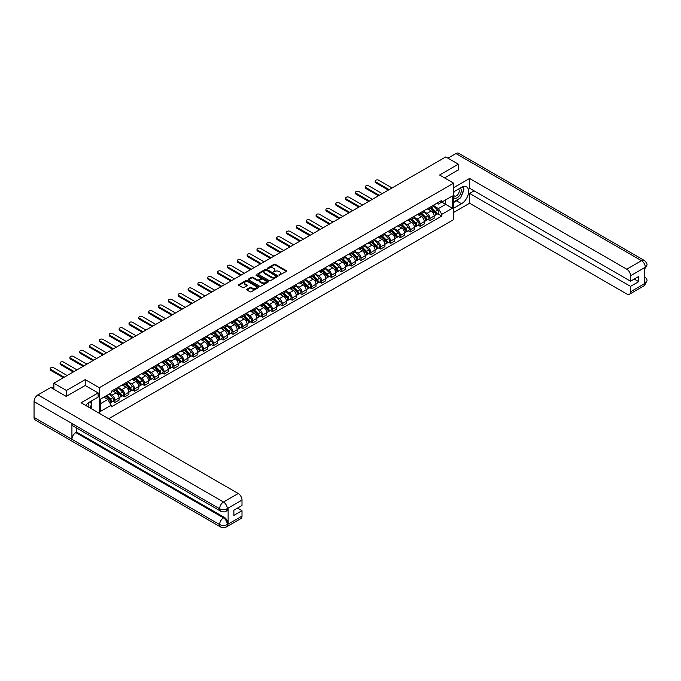 <?xml version="1.0" encoding="UTF-8"?>
<svg xmlns="http://www.w3.org/2000/svg" width="681" height="681" viewBox="0 0 681 681"><rect width="100%" height="100%" fill="white"/><g stroke="black" fill="none" stroke-linecap="round" stroke-linejoin="round"><path stroke-width="1.02" d="M279.014 275.252L286.463 271.455A0.877 0.502 0 0 0 286.463 270.74L275.311 264.296A0.877 0.502 0 0 0 274.077 264.296L267.497 268.101L267.497 268.603L269.216 268.11A2.801 1.617 0 0 1 273.175 268.11L274.111 268.646A2.801 1.617 0 0 1 274.928 269.787A2.801 1.617 0 0 1 274.111 270.936L273.251 271.923L274.971 271.438A2.801 1.617 0 0 1 278.938 271.438L279.865 271.974A2.801 1.617 0 0 1 280.691 273.115A2.801 1.617 0 0 1 279.865 274.264L279.014 275.252L279.014 274.749M246.88 289.263A0.877 0.502 0 0 0 246.88 289.978L250.012 291.783A0.877 0.502 0 0 0 251.246 291.783L258.559 287.569A0.877 0.502 0 0 0 258.559 286.854L247.407 280.41A0.877 0.502 0 0 0 246.164 280.41L238.861 284.632A0.877 0.502 0 0 0 238.861 285.348L242.632 287.527A0.877 0.502 0 0 0 243.875 287.527L247.007 285.722A0.877 0.502 0 0 0 247.007 285.007L245.126 283.926A2.341 1.353 0 0 1 244.445 282.973A2.341 1.353 0 0 1 245.892 281.721A2.341 1.353 0 0 1 248.446 282.011L255.784 286.25A2.341 1.353 0 0 1 256.473 287.212A2.341 1.353 0 0 1 255.026 288.463A2.341 1.353 0 0 1 252.472 288.165L251.246 287.459A0.877 0.502 0 0 0 250.012 287.459L246.88 289.263L246.88 289.978M99.307 387.727L85.236 379.606L66.432 390.46L53.867 383.216L445.808 156.928L458.373 164.181L439.56 175.034L453.64 183.163L99.307 387.727L99.307 413.307M269.276 280.666A0.877 0.502 0 0 0 270.51 280.666L277.822 276.443A0.877 0.502 0 0 0 277.822 275.728L266.671 269.293A0.877 0.502 0 0 0 265.437 269.293L258.125 273.507A0.877 0.502 0 0 0 258.125 274.222L269.276 280.666M256.235 275.388L268.178 282.011L260.883 286.224A0.877 0.502 0 0 1 259.64 286.224L248.488 279.789L248.488 279.074A0.877 0.502 0 0 0 248.488 279.789M248.488 279.074L251.621 277.269A0.877 0.502 0 0 1 252.855 277.269L257.384 279.874A0.877 0.502 0 0 0 258.618 279.874L260.695 278.682A0.877 0.502 0 0 0 260.695 277.967L255.988 275.243L256.856 274.741L268.195 281.287A0.877 0.502 0 0 1 268.195 282.002L268.195 281.287M108.713 418.738L453.64 219.597L453.64 183.163M66.432 390.46L66.432 396.291M53.867 383.216L53.867 389.26M458.373 170.003L458.373 164.181M429.966 207.211A4.103 2.366 60 0 1 429.124 209.058L433.286 206.649A4.103 2.366 -120 0 0 434.137 204.811M424.059 211.629L427.064 213.366A4.103 2.366 60 0 1 429.966 218.397L434.137 215.996A4.103 2.366 -120 0 0 431.235 210.965L428.247 209.246M434.137 215.996L434.137 218.218L429.966 220.618L427.974 219.469M429.124 209.058A4.103 2.366 60 0 1 427.098 208.871M429.966 218.397L429.966 220.618M420.126 212.898A4.103 2.366 60 0 1 419.275 214.736L423.437 212.336A4.103 2.366 -120 0 0 424.289 210.489M418.125 225.156L420.126 226.305L424.289 223.904L424.289 221.674A4.103 2.366 -120 0 0 421.386 216.652L418.406 214.932M419.275 214.736A4.103 2.366 60 0 1 417.249 214.558M414.21 217.316L417.223 219.052A4.103 2.366 60 0 1 420.126 224.083L420.126 226.305M410.277 218.584A4.103 2.366 60 0 1 409.426 220.423L413.597 218.022A4.103 2.366 -120 0 0 414.44 216.175M408.285 230.833L410.277 231.991L414.44 229.582L414.44 227.36A4.103 2.366 -120 0 0 411.537 222.338L408.557 220.61M409.426 220.423A4.103 2.366 60 0 1 407.408 220.235M404.369 223.002L407.374 224.739A4.103 2.366 60 0 1 410.277 229.769L410.277 231.991M400.428 224.262A4.103 2.366 60 0 1 399.585 226.109L403.748 223.7A4.103 2.366 -120 0 0 404.599 221.861M398.436 236.52L400.437 237.678L404.599 235.268L404.599 233.047A4.103 2.366 -120 0 0 401.696 228.016L398.717 226.296M399.585 226.109A4.103 2.366 60 0 1 397.559 225.922M394.52 228.688L397.525 230.425A4.103 2.366 60 0 1 400.437 235.456L400.437 237.678M390.588 229.948A4.103 2.366 60 0 1 389.736 231.795L393.899 229.386A4.103 2.366 -120 0 0 394.75 227.548M388.587 242.206L390.588 243.355L394.75 240.955L394.75 238.733A4.103 2.366 -120 0 0 391.847 233.702L388.868 231.983M389.736 231.795A4.103 2.366 60 0 1 387.719 231.608M384.671 234.375L387.685 236.111A4.103 2.366 60 0 1 390.588 241.134L390.588 243.355M380.739 235.635A4.103 2.366 60 0 1 379.887 237.473L384.058 235.073A4.103 2.366 -120 0 0 384.91 233.225M378.747 247.893L380.739 249.042L384.91 246.641L384.91 244.419A4.103 2.366 -120 0 0 382.007 239.389L379.019 237.669M379.887 237.473A4.103 2.366 60 0 1 377.87 237.294M374.831 240.052L377.836 241.789A4.103 2.366 60 0 1 380.739 246.82L380.739 249.042M370.898 241.321A4.103 2.366 60 0 1 370.047 243.16L374.209 240.759A4.103 2.366 -120 0 0 375.061 238.912M368.898 253.579L370.898 254.728L375.061 252.319L375.061 250.097A4.103 2.366 -120 0 0 372.158 245.075L369.179 243.347M370.047 243.16A4.103 2.366 60 0 1 368.021 242.972M364.982 245.739L367.995 247.475A4.103 2.366 60 0 1 370.898 252.506L370.898 254.728M361.049 247.007A4.103 2.366 60 0 1 360.198 248.846L364.361 246.437A4.103 2.366 -120 0 0 365.212 244.598M359.049 259.257L361.049 260.414L365.212 258.005L365.212 255.784A4.103 2.366 -120 0 0 362.309 250.753L359.33 249.033M360.198 248.846A4.103 2.366 60 0 1 358.18 248.659M355.133 251.425L358.146 253.162A4.103 2.366 60 0 1 361.049 258.193L361.049 260.414M351.2 252.685A4.103 2.366 60 0 1 350.349 254.532L354.52 252.123A4.103 2.366 -120 0 0 355.371 250.285M349.208 264.943L351.2 266.101L355.371 263.692L355.371 261.47A4.103 2.366 -120 0 0 352.469 256.439L349.481 254.72M350.349 254.532A4.103 2.366 60 0 1 348.331 254.345M345.293 257.112L348.297 258.848A4.103 2.366 60 0 1 351.2 263.87L351.2 266.101M341.36 258.371A4.103 2.366 60 0 1 340.509 260.219L344.671 257.81A4.103 2.366 -120 0 0 345.522 255.971M339.359 270.629L341.36 271.779L345.522 269.378L345.522 267.156A4.103 2.366 -120 0 0 342.62 262.125L339.64 260.406M340.509 260.219A4.103 2.366 60 0 1 338.483 260.031M335.444 262.789L338.457 264.534A4.103 2.366 60 0 1 341.36 269.557L341.36 271.779M331.511 264.058A4.103 2.366 60 0 1 330.66 265.896L334.822 263.496A4.103 2.366 -120 0 0 335.673 261.649M329.51 276.316L331.511 277.465L335.673 275.064L335.673 272.834A4.103 2.366 -120 0 0 332.771 267.812L329.791 266.092M330.66 265.896A4.103 2.366 60 0 1 328.642 265.718M325.603 268.476L328.608 270.212A4.103 2.366 60 0 1 331.511 275.243L331.511 277.465M321.662 269.744A4.103 2.366 60 0 1 320.811 271.583L324.982 269.182A4.103 2.366 -120 0 0 325.833 267.335M319.67 281.994L321.662 283.151L325.833 280.742L325.833 278.52A4.103 2.366 -120 0 0 322.93 273.498L319.942 271.77M320.811 271.583A4.103 2.366 60 0 1 318.793 271.396M315.754 274.162L318.759 275.899A4.103 2.366 60 0 1 321.662 280.93L321.662 283.151M311.821 275.422A4.103 2.366 60 0 1 310.97 277.269L315.133 274.86A4.103 2.366 -120 0 0 315.984 273.021M309.821 287.68L311.821 288.838L315.984 286.429L315.984 284.207A4.103 2.366 -120 0 0 313.081 279.176L310.102 277.456M310.97 277.269A4.103 2.366 60 0 1 308.944 277.082M305.905 279.848L308.919 281.585A4.103 2.366 60 0 1 311.821 286.616L311.821 288.838M301.972 281.108A4.103 2.366 60 0 1 301.121 282.955L305.292 280.546A4.103 2.366 -120 0 0 306.135 278.708M299.972 293.366L301.972 294.515L306.135 292.115L306.135 289.893A4.103 2.366 -120 0 0 303.232 284.862L300.253 283.143M301.121 282.955A4.103 2.366 60 0 1 299.104 282.768M296.065 285.535L299.07 287.271A4.103 2.366 60 0 1 301.972 292.294L301.972 294.515M292.123 286.795A4.103 2.366 60 0 1 291.281 288.633L295.443 286.233A4.103 2.366 -120 0 0 296.295 284.386M290.132 299.053L292.123 300.202L296.295 297.801L296.295 295.58A4.103 2.366 -120 0 0 293.392 290.549L290.404 288.829M291.281 288.633A4.103 2.366 60 0 1 289.255 288.455M286.216 291.213L289.221 292.949A4.103 2.366 60 0 1 292.123 297.98L292.123 300.202M282.283 292.481A4.103 2.366 60 0 1 281.432 294.32L285.594 291.919A4.103 2.366 -120 0 0 286.446 290.072M280.283 304.739L282.283 305.888L286.446 303.488L286.446 301.257A4.103 2.366 -120 0 0 283.543 296.235L280.563 294.507M281.432 294.32A4.103 2.366 60 0 1 279.406 294.141M276.367 296.899L279.38 298.636A4.103 2.366 60 0 1 282.283 303.666L282.283 305.888M272.434 298.167A4.103 2.366 60 0 1 271.583 300.006L275.754 297.606A4.103 2.366 -120 0 0 276.597 295.758M270.442 310.417L272.434 311.575L276.597 309.165L276.597 306.944A4.103 2.366 -120 0 0 273.694 301.913L270.715 300.193M271.583 300.006A4.103 2.366 60 0 1 269.565 299.819M266.526 302.585L269.531 304.322A4.103 2.366 60 0 1 272.434 309.353L272.434 311.575M262.585 303.845A4.103 2.366 60 0 1 261.742 305.692L265.905 303.283A4.103 2.366 -120 0 0 266.756 301.445M260.593 316.103L262.585 317.261L266.756 314.852L266.756 312.63A4.103 2.366 -120 0 0 263.853 307.599L260.874 305.88M261.742 305.692A4.103 2.366 60 0 1 259.716 305.505M256.677 308.272L259.682 310.008A4.103 2.366 60 0 1 262.585 315.031L262.585 317.261M252.745 309.532A4.103 2.366 60 0 1 251.893 311.379L256.056 308.97A4.103 2.366 -120 0 0 256.907 307.131M250.744 321.79L252.745 322.939L256.907 320.538L256.907 318.316A4.103 2.366 -120 0 0 254.004 313.286L251.025 311.566M251.893 311.379A4.103 2.366 60 0 1 249.876 311.191M246.828 313.95L249.842 315.695A4.103 2.366 60 0 1 252.745 320.717L252.745 322.939M242.896 315.218A4.103 2.366 60 0 1 242.044 317.057L246.216 314.656A4.103 2.366 -120 0 0 247.067 312.809M240.904 327.476L242.896 328.625L247.067 326.225L247.067 324.003A4.103 2.366 -120 0 0 244.156 318.972L241.176 317.252M242.044 317.057A4.103 2.366 60 0 1 240.027 316.878M236.988 319.636L239.993 321.372A4.103 2.366 60 0 1 242.896 326.403L242.896 328.625M233.055 320.904A4.103 2.366 60 0 1 232.204 322.743L236.367 320.342A4.103 2.366 -120 0 0 237.218 318.495M231.055 333.162L233.055 334.311L237.218 331.902L237.218 329.681A4.103 2.366 -120 0 0 234.315 324.658L231.336 322.93M232.204 322.743A4.103 2.366 60 0 1 230.178 322.556M227.139 325.322L230.144 327.059A4.103 2.366 60 0 1 233.055 332.09L233.055 334.311M223.206 326.582A4.103 2.366 60 0 1 222.355 328.429L226.518 326.02A4.103 2.366 -120 0 0 227.369 324.182M221.206 338.84L223.206 339.998L227.369 337.589L227.369 335.367A4.103 2.366 -120 0 0 224.466 330.336L221.487 328.617M222.355 328.429A4.103 2.366 60 0 1 220.338 328.242M217.29 331.009L220.303 332.745A4.103 2.366 60 0 1 223.206 337.776L223.206 339.998M213.357 332.268A4.103 2.366 60 0 1 212.506 334.116L216.677 331.707A4.103 2.366 -120 0 0 217.528 329.868M211.365 344.526L213.357 345.684L217.528 343.275L217.528 341.053A4.103 2.366 -120 0 0 214.626 336.022L211.638 334.303M212.506 334.116A4.103 2.366 60 0 1 210.489 333.928M207.45 336.695L210.455 338.431A4.103 2.366 60 0 1 213.357 343.454L213.357 345.684M203.517 337.955A4.103 2.366 60 0 1 202.666 339.802L206.828 337.393A4.103 2.366 -120 0 0 207.679 335.546M201.516 350.213L203.517 351.362L207.679 348.961L207.679 346.74A4.103 2.366 -120 0 0 204.777 341.709L201.797 339.989M202.666 339.802A4.103 2.366 60 0 1 200.64 339.615M197.601 342.373L200.614 344.109A4.103 2.366 60 0 1 203.517 349.14L203.517 351.362M193.668 343.641A4.103 2.366 60 0 1 192.817 345.48L196.979 343.079A4.103 2.366 -120 0 0 197.831 341.232M191.667 355.899L193.668 357.048L197.831 354.648L197.831 352.417A4.103 2.366 -120 0 0 194.928 347.395L191.948 345.667M192.817 345.48A4.103 2.366 60 0 1 190.799 345.301M187.752 348.059L190.765 349.796A4.103 2.366 60 0 1 193.668 354.827L193.668 357.048M183.819 349.327A4.103 2.366 60 0 1 182.968 351.166L187.139 348.766A4.103 2.366 -120 0 0 187.99 346.918M181.827 361.577L183.819 362.735L187.99 360.326L187.99 358.104A4.103 2.366 -120 0 0 185.087 353.073L182.099 351.353M182.968 351.166A4.103 2.366 60 0 1 180.95 350.979M177.911 353.745L180.916 355.482A4.103 2.366 60 0 1 183.819 360.513L183.819 362.735M173.978 355.005A4.103 2.366 60 0 1 173.127 356.853L177.29 354.443A4.103 2.366 -120 0 0 178.141 352.605M171.978 367.263L173.978 368.421L178.141 366.012L178.141 363.79A4.103 2.366 -120 0 0 175.238 358.759L172.259 357.04M173.127 356.853A4.103 2.366 60 0 1 171.101 356.665M168.062 359.432L171.076 361.168A4.103 2.366 60 0 1 173.978 366.199L173.978 368.421M164.13 360.692A4.103 2.366 60 0 1 163.278 362.539L167.449 360.13A4.103 2.366 -120 0 0 168.292 358.291M162.129 372.95L164.13 374.099L168.292 371.698L168.292 369.477A4.103 2.366 -120 0 0 165.389 364.446L162.41 362.726M163.278 362.539A4.103 2.366 60 0 1 161.261 362.352M158.222 365.118L161.227 366.855A4.103 2.366 60 0 1 164.13 371.877L164.13 374.099M154.281 366.378A4.103 2.366 60 0 1 153.438 368.217L157.6 365.816A4.103 2.366 -120 0 0 158.452 363.969M152.289 378.636L154.281 379.785L158.452 377.385L158.452 375.163A4.103 2.366 -120 0 0 155.549 370.132L152.561 368.412M153.438 368.217A4.103 2.366 60 0 1 151.412 368.038M148.373 370.796L151.378 372.533A4.103 2.366 60 0 1 154.281 377.563L154.281 379.785M144.44 372.064A4.103 2.366 60 0 1 143.589 373.903L147.751 371.503A4.103 2.366 -120 0 0 148.603 369.655M142.44 384.322L144.44 385.472L148.603 383.062L148.603 380.841A4.103 2.366 -120 0 0 145.7 375.818L142.721 374.09M143.589 373.903A4.103 2.366 60 0 1 141.563 373.716M138.524 376.482L141.537 378.219A4.103 2.366 60 0 1 144.44 383.25L144.44 385.472M134.591 377.742A4.103 2.366 60 0 1 133.74 379.589L137.911 377.18A4.103 2.366 -120 0 0 138.754 375.342M132.591 390L134.591 391.158L138.754 388.749L138.754 386.527A4.103 2.366 -120 0 0 135.851 381.496L132.872 379.777M133.74 379.589A4.103 2.366 60 0 1 131.722 379.402M128.683 382.169L131.688 383.905A4.103 2.366 60 0 1 134.591 388.936L134.591 391.158M124.742 383.429A4.103 2.366 60 0 1 123.899 385.276L128.062 382.867A4.103 2.366 -120 0 0 128.913 381.028M122.75 395.687L124.742 396.844L128.913 394.435L128.913 392.213A4.103 2.366 -120 0 0 126.011 387.183L123.023 385.463M123.899 385.276A4.103 2.366 60 0 1 121.873 385.088M118.834 387.855L121.839 389.592A4.103 2.366 60 0 1 124.742 394.614L124.742 396.844M114.902 389.115A4.103 2.366 60 0 1 114.05 390.962L118.213 388.553A4.103 2.366 -120 0 0 119.064 386.714M112.901 401.373L114.902 402.522L119.064 400.122L119.064 397.9A4.103 2.366 -120 0 0 116.162 392.869L113.182 391.149M114.05 390.962A4.103 2.366 60 0 1 112.024 390.775M109.598 393.89L111.999 395.269A4.103 2.366 60 0 1 114.902 400.3L114.902 402.522M436.947 203.185L438.428 204.045L452.38 195.992L445.689 199.848L445.689 204.368L438.428 208.556L433.908 205.951M100.575 403.62L107.828 399.424L111.173 405.221L100.575 411.341L100.575 399.1L111.173 392.98L111.173 391.269L441.773 200.401L441.773 202.112L452.38 208.233L441.773 214.353L438.428 208.556M452.38 195.992L452.38 208.233M111.173 405.221L111.173 406.932L441.773 216.064L441.773 214.353M85.236 379.606L85.236 385.506M107.828 399.424L103.921 397.168M437.815 213.783L441.773 216.064M279.261 275.337L279.865 274.988A2.801 1.617 0 0 0 280.691 273.847L280.691 273.115M274.928 269.787L274.928 270.519A2.801 1.617 0 0 1 274.111 271.659L273.498 272.017M286.463 270.74L286.463 271.455L275.311 265.028A0.877 0.502 0 0 0 274.077 265.028L267.735 268.689M277.822 275.728L277.822 276.443L266.671 270.016A0.877 0.502 0 0 0 265.437 270.016L258.133 274.23L258.125 273.507M276.273 276.333L266.484 270.187L264.722 270.706A2.801 1.617 0 0 0 263.905 271.847A2.801 1.617 0 0 0 264.722 272.987L271.413 276.852A2.801 1.617 0 0 0 275.379 276.852L276.273 276.333L276.273 277.065L276.273 276.563M263.905 271.847L263.905 272.579A2.801 1.617 0 0 0 264.722 273.719L264.722 272.987M276.273 277.065L275.379 277.584A2.801 1.617 0 0 1 271.413 277.584L264.722 273.719M248.505 279.797L251.621 277.993L251.621 277.269M260.951 278.325L260.951 279.048A0.877 0.502 0 0 1 260.695 279.406L258.618 280.606A0.877 0.502 0 0 1 257.384 280.606L252.855 277.993A0.877 0.502 0 0 0 251.621 277.993M262.074 282.589A2.341 1.353 0 0 0 264.628 282.879A2.341 1.353 0 0 0 266.075 281.628A2.341 1.353 0 0 0 265.386 280.674L262.798 279.176A0.877 0.502 0 0 0 261.564 279.176L259.487 280.376A0.877 0.502 0 0 0 259.487 281.091L262.074 282.589L262.074 283.313A2.341 1.353 0 0 0 264.628 283.611A2.341 1.353 0 0 0 266.075 282.36L266.075 281.628M259.231 280.734L259.231 281.466A0.877 0.502 0 0 0 259.487 281.823L259.487 281.091M262.074 283.313L259.487 281.823M256.473 287.212L256.473 287.935A2.341 1.353 0 0 1 255.026 289.187A2.341 1.353 0 0 1 252.472 288.897L251.246 288.191A0.877 0.502 0 0 0 250.012 288.191L246.888 289.987M244.445 282.973L244.445 283.696A2.341 1.353 0 0 0 245.126 284.658L245.126 283.926M247.007 285.007L247.007 285.722L245.126 284.658M258.542 287.569L247.407 281.142A0.877 0.502 0 0 0 246.164 281.142L238.869 285.356L238.861 284.632M430.503 208.258L434.376 212.08A2.23 1.285 60 0 1 434.963 215.426L434.137 215.911M431.277 209.024L432.92 209.969M392.069 187.956L378.662 180.21A2.052 1.183 -0 0 0 376.423 179.954A2.052 1.183 -0 0 0 375.154 181.052A2.052 1.183 -0 0 0 375.75 181.887L389.166 189.633M430.928 208.011L435.176 212.2A1.073 0.621 60 0 1 435.457 213.808A1.073 0.621 60 0 1 435.363 213.843M431.575 207.637L435.448 211.468A2.23 1.285 60 0 1 436.044 214.813A2.23 1.285 60 0 1 435.363 214.881M433.746 206.224L437.721 210.157A2.23 1.285 60 0 1 438.309 213.502L436.044 214.813M388.349 190.101L375.75 182.831A2.052 1.183 180 0 1 375.154 181.997L375.154 181.052M420.654 213.945L424.535 217.767A2.23 1.285 60 0 1 425.123 221.112L424.289 221.597M421.428 214.702L423.071 215.656M382.22 193.634L368.813 185.896A2.052 1.183 -0 0 0 366.574 185.641A2.052 1.183 -0 0 0 365.305 186.73A2.052 1.183 -0 0 0 365.91 187.573L379.317 195.311M421.088 213.698L425.336 217.886A1.073 0.621 60 0 1 425.616 219.486A1.073 0.621 60 0 1 425.514 219.529M421.726 213.323L425.608 217.145A2.23 1.285 60 0 1 426.195 220.491A2.23 1.285 60 0 1 425.523 220.567M423.897 211.91L427.881 215.834A2.23 1.285 60 0 1 428.468 219.18L426.195 220.491M378.5 195.787L365.91 188.518A2.052 1.183 180 0 1 365.305 187.684L365.305 186.73M410.805 219.622L414.686 223.453A2.23 1.285 60 0 1 415.274 226.799L414.44 227.284M411.579 220.389L413.222 221.342M372.379 199.32L358.964 191.582A2.052 1.183 -0 0 0 356.725 191.318A2.052 1.183 -0 0 0 355.465 192.417A2.052 1.183 -0 0 0 356.061 193.259L369.477 200.997M411.239 219.376L415.487 223.572A1.073 0.621 60 0 1 415.768 225.173A1.073 0.621 60 0 1 415.674 225.215M411.877 219.01L415.759 222.832A2.23 1.285 60 0 1 416.346 226.177A2.23 1.285 60 0 1 415.674 226.254M414.048 217.597L418.032 221.521A2.23 1.285 60 0 1 418.619 224.866L416.346 226.177M368.651 201.474L356.061 194.204A2.052 1.183 180 0 1 355.465 193.361L355.465 192.417M459.326 198.571A10.045 5.797 120 0 1 456.542 200.835L461.531 203.713A10.045 5.797 120 0 0 468.085 194.868A10.045 5.797 120 0 0 466.545 186.815A10.045 5.797 120 0 0 461.531 187.318L453.64 191.872M461.531 203.713L453.64 208.267M453.64 212.455L469.609 203.236L469.609 193.438L630.546 286.36L630.546 291.783L645.375 283.151L644.439 283.585L644.439 267.922L645.29 267.241L630.546 275.754A5.354 3.09 -120 0 0 626.758 269.191L641.502 260.687L455.938 153.557L447.962 158.162M474.087 190.85L469.609 193.438M634.207 279.065L638.693 281.653L638.693 276.486L630.546 281.185L469.609 188.262L469.609 178.465L626.758 269.191M453.64 187.684L469.609 178.465M469.609 203.236L626.758 293.971A5.354 3.09 -120 0 0 629.44 294.235A5.354 3.09 -120 0 0 630.546 291.783M455.938 153.557A5.491 3.167 -60 0 1 458.688 153.285L644.243 260.414A5.491 3.167 -60 0 0 641.502 260.687A5.354 3.09 60 0 1 645.29 267.241M630.546 281.185L630.546 275.754M638.693 281.653L630.546 286.36M458.373 169.79L444.616 177.954M461.318 195.941A10.045 5.797 120 0 0 463.48 190.374M463.642 188.577A10.045 5.797 120 0 0 463.395 186.526M456.542 200.835L453.64 202.512M644.439 279.84L645.29 283.1M644.243 276.265C646.397 278.206 647.299 279.746 646.95 280.912L645.384 283.143M644.243 260.414C646.397 262.338 647.299 263.896 646.95 265.096L645.384 267.301M98.115 392.946L81.073 402.777L238.231 493.512A5.354 3.09 60 0 1 242.01 500.075L227.275 508.579L226.169 511.218C225.266 512.129 223.462 512.129 220.746 511.218L73.054 425.957A5.491 3.167 -60 0 1 71.922 423.48L34.05 401.611A5.491 3.167 -60 0 1 37.932 394.895L50.777 387.472L66.236 396.402L85.176 385.472L98.115 392.946L98.115 397.134L89.151 402.309A10.045 5.797 120 0 0 85.636 405.416M91.016 408.523L93.127 409.741M91.228 408.396L91.228 405.025M91.228 403.518L91.228 401.1M242.01 500.075L242.01 505.498L233.872 510.205L233.872 515.381L242.01 510.673L242.01 516.104A5.354 3.09 60 0 1 240.904 518.556L226.169 527.068A5.354 3.09 -120 0 0 227.275 524.617L242.01 516.104M226.169 527.068C225.309 527.971 223.504 527.979 220.746 527.068L35.191 419.939A5.491 3.167 -60 0 1 34.05 417.427L71.922 439.296A5.491 3.167 -60 0 1 75.804 432.605L223.487 517.875L224.338 517.381A5.354 3.09 60 0 1 228.126 523.944L228.126 508.273A5.354 3.09 60 0 1 227.02 510.724L226.169 511.218M34.05 401.611L34.05 417.427M220.746 511.218A5.491 3.167 -60 0 1 219.605 508.741L71.922 423.48L71.922 439.296L219.605 524.557C222.125 525.775 224.653 525.775 227.182 524.557L227.275 524.617M242.01 510.673L237.533 508.086M76.655 428.034L76.655 432.112L224.338 517.381M76.655 432.112L75.804 432.605M37.932 394.895L223.487 502.025A5.491 3.167 -60 0 0 219.605 508.741C222.134 509.958 224.662 509.95 227.173 508.716M453.64 197.447A5.806 3.354 120 0 0 458.253 196.945A5.806 3.354 120 0 0 461.275 190.629A5.806 3.354 120 0 0 460.22 188.067M454.125 191.591A5.806 3.354 120 0 0 453.64 192.638M453.64 194.579A3.975 2.29 120 0 0 454.44 196.009A3.975 2.29 120 0 0 457.504 194.945A3.975 2.29 120 0 0 459.232 190.944A3.975 2.29 120 0 0 458.415 189.131A3.975 2.29 120 0 0 458.398 189.122M454.448 191.404A3.975 2.29 120 0 0 453.64 193.779M462.433 186.858L463.991 189.063L460.577 197.848L453.767 201.78M88.7 407.187A5.806 3.354 120 0 0 88.896 405.621A5.806 3.354 120 0 0 87.934 403.126M86.853 406.114A3.975 2.29 120 0 0 86.853 405.936A3.975 2.29 120 0 0 86.444 404.488M90.02 401.799L91.612 404.054L90.088 407.987M400.964 225.309L404.837 229.139A2.23 1.285 60 0 1 405.433 232.485L404.599 232.962M401.739 226.075L403.382 227.02M362.53 205.007L349.123 197.26A2.052 1.183 -0 0 0 346.884 197.005A2.052 1.183 -0 0 0 345.616 198.103A2.052 1.183 -0 0 0 346.22 198.937L359.628 206.684M401.39 225.062L405.638 229.25A1.073 0.621 60 0 1 405.919 230.859A1.073 0.621 60 0 1 405.825 230.902M402.037 224.696L405.91 228.518A2.23 1.285 60 0 1 406.506 231.863A2.23 1.285 60 0 1 405.825 231.932M404.208 223.283L408.183 227.207A2.23 1.285 60 0 1 408.779 230.553L406.506 231.863M358.81 207.16L346.22 199.891A2.052 1.183 180 0 1 345.616 199.048L345.616 198.103M391.115 230.995L394.997 234.826A2.23 1.285 60 0 1 395.584 238.171L394.75 238.648M391.89 231.761L393.533 232.706M352.681 210.693L339.274 202.947A2.052 1.183 -0 0 0 337.035 202.691A2.052 1.183 -0 0 0 335.767 203.789A2.052 1.183 -0 0 0 336.371 204.623L349.779 212.37M391.549 230.748L395.797 234.936A1.073 0.621 60 0 1 396.078 236.545A1.073 0.621 60 0 1 395.976 236.579M392.188 230.374L396.07 234.204A2.23 1.285 60 0 1 396.657 237.55A2.23 1.285 60 0 1 395.984 237.618M394.359 228.961L398.342 232.893A2.23 1.285 60 0 1 398.93 236.239L396.657 237.55M348.961 212.838L336.371 205.568A2.052 1.183 180 0 1 335.767 204.734L335.767 203.789M381.266 236.682L385.148 240.504A2.23 1.285 60 0 1 385.735 243.849L384.901 244.334M382.041 237.439L383.684 238.393M342.841 216.379L329.425 208.633A2.052 1.183 -0 0 0 327.186 208.377A2.052 1.183 -0 0 0 325.927 209.467A2.052 1.183 -0 0 0 326.522 210.31L339.938 218.056M381.7 236.435L385.948 240.623A1.073 0.621 60 0 1 386.229 242.232A1.073 0.621 60 0 1 386.136 242.266M382.347 236.06L386.221 239.891A2.23 1.285 60 0 1 386.808 243.236A2.23 1.285 60 0 1 386.136 243.304M384.51 234.647L388.493 238.571A2.23 1.285 60 0 1 389.081 241.925L386.808 243.236M339.112 218.524L326.522 211.255A2.052 1.183 180 0 1 325.927 210.42L325.927 209.467M371.426 242.368L375.299 246.19A2.23 1.285 60 0 1 375.895 249.535L375.061 250.021M372.201 243.126L373.843 244.079M332.992 222.057L319.585 214.319A2.052 1.183 -0 0 0 317.346 214.064A2.052 1.183 -0 0 0 316.078 215.153A2.052 1.183 -0 0 0 316.682 215.996L330.089 223.734M371.852 242.113L376.099 246.309A1.073 0.621 60 0 1 376.389 247.91A1.073 0.621 60 0 1 376.287 247.952M372.498 241.746L376.38 245.569A2.23 1.285 60 0 1 376.968 248.914A2.23 1.285 60 0 1 376.295 248.991M374.669 240.333L378.645 244.258A2.23 1.285 60 0 1 379.24 247.603L376.968 248.914M329.272 224.211L316.682 216.941A2.052 1.183 180 0 1 316.078 216.107L316.078 215.153M361.577 248.046L365.459 251.876A2.23 1.285 60 0 1 366.046 255.222L365.212 255.698M362.352 248.812L363.995 249.765M323.152 227.743L309.736 220.006A2.052 1.183 -0 0 0 307.497 219.742A2.052 1.183 -0 0 0 306.229 220.84A2.052 1.183 -0 0 0 306.833 221.674L320.24 229.42M362.011 247.799L366.259 251.987A1.073 0.621 60 0 1 366.54 253.596A1.073 0.621 60 0 1 366.438 253.638M362.65 247.433L366.531 251.255A2.23 1.285 60 0 1 367.119 254.6A2.23 1.285 60 0 1 366.446 254.677M364.82 246.02L368.804 249.944A2.23 1.285 60 0 1 369.391 253.289L367.119 254.6M319.423 229.897L306.833 222.627A2.052 1.183 180 0 1 306.229 221.785L306.229 220.84M351.736 253.732L355.61 257.563A2.23 1.285 60 0 1 356.197 260.908L355.371 261.385M352.503 254.498L354.154 255.443M313.303 233.43L299.887 225.683A2.052 1.183 -0 0 0 297.657 225.428A2.052 1.183 -0 0 0 296.388 226.526A2.052 1.183 -0 0 0 296.984 227.36L310.4 235.107M352.162 253.485L356.41 257.673A1.073 0.621 60 0 1 356.691 259.282A1.073 0.621 60 0 1 356.597 259.316M352.809 253.111L356.682 256.941A2.23 1.285 60 0 1 357.27 260.287A2.23 1.285 60 0 1 356.597 260.355M354.98 251.706L358.955 255.63A2.23 1.285 60 0 1 359.542 258.976L357.27 260.287M309.574 235.583L296.984 228.314A2.052 1.183 180 0 1 296.388 227.471L296.388 226.526M341.888 259.418L345.769 263.241A2.23 1.285 60 0 1 346.357 266.594L345.522 267.071M342.662 260.185L344.305 261.129M303.454 239.116L290.046 231.37A2.052 1.183 -0 0 0 287.808 231.114A2.052 1.183 -0 0 0 286.539 232.212A2.052 1.183 -0 0 0 287.144 233.047L300.551 240.793M342.313 259.172L346.561 263.36A1.073 0.621 60 0 1 346.85 264.969A1.073 0.621 60 0 1 346.748 265.003M342.96 258.797L346.842 262.628A2.23 1.285 60 0 1 347.429 265.973A2.23 1.285 60 0 1 346.757 266.041M345.131 257.384L349.115 261.317A2.23 1.285 60 0 1 349.702 264.662L347.429 265.973M299.734 241.261L287.144 233.992A2.052 1.183 180 0 1 286.539 233.157L286.539 232.212M332.039 265.105L335.92 268.927A2.23 1.285 60 0 1 336.508 272.272L335.673 272.758M332.813 265.862L334.456 266.816M293.613 244.802L280.197 237.056A2.052 1.183 -0 0 0 277.959 236.801A2.052 1.183 -0 0 0 276.69 237.89A2.052 1.183 -0 0 0 277.295 238.733L290.71 246.471M332.473 264.858L336.72 269.046A1.073 0.621 60 0 1 337.001 270.646A1.073 0.621 60 0 1 336.899 270.689M333.111 264.483L336.993 268.314A2.23 1.285 60 0 1 337.58 271.659A2.23 1.285 60 0 1 336.908 271.728M335.282 263.07L339.266 266.995A2.23 1.285 60 0 1 339.853 270.34L337.58 271.659M289.885 246.948L277.295 239.678A2.052 1.183 180 0 1 276.69 238.844L276.69 237.89M322.198 270.791L326.071 274.613A2.23 1.285 60 0 1 326.659 277.959L325.833 278.444M322.964 271.549L324.616 272.502M283.764 250.48L270.348 242.742A2.052 1.183 -0 0 0 268.118 242.479A2.052 1.183 -0 0 0 266.85 243.577A2.052 1.183 -0 0 0 267.446 244.419L280.861 252.157M322.624 270.536L326.871 274.732A1.073 0.621 60 0 1 327.152 276.333A1.073 0.621 60 0 1 327.059 276.375M323.271 270.17L327.144 273.992A2.23 1.285 60 0 1 327.731 277.337A2.23 1.285 60 0 1 327.059 277.414M325.441 268.757L329.417 272.681A2.23 1.285 60 0 1 330.004 276.026L327.731 277.337M280.044 252.634L267.446 245.364A2.052 1.183 180 0 1 266.85 244.522L266.85 243.577M312.349 276.469L316.231 280.3A2.23 1.285 60 0 1 316.818 283.645L315.984 284.122M313.124 277.235L314.767 278.18M273.915 256.167L260.508 248.42A2.052 1.183 -0 0 0 258.269 248.165A2.052 1.183 -0 0 0 257.001 249.263A2.052 1.183 -0 0 0 257.605 250.097L271.012 257.844M312.775 276.222L317.023 280.41A1.073 0.621 60 0 1 317.312 282.019A1.073 0.621 60 0 1 317.21 282.062M313.422 275.856L317.303 279.678A2.23 1.285 60 0 1 317.891 283.024A2.23 1.285 60 0 1 317.218 283.1M315.592 274.443L319.576 278.367A2.23 1.285 60 0 1 320.164 281.713L317.891 283.024M270.195 258.32L257.605 251.051A2.052 1.183 180 0 1 257.001 250.208L257.001 249.263M302.5 282.155L306.382 285.986A2.23 1.285 60 0 1 306.969 289.331L306.135 289.808M303.275 282.921L304.918 283.866M264.075 261.853L250.659 254.107A2.052 1.183 -0 0 0 248.42 253.851A2.052 1.183 -0 0 0 247.152 254.949A2.052 1.183 -0 0 0 247.756 255.784L261.172 263.53M302.934 281.908L307.182 286.097A1.073 0.621 60 0 1 307.463 287.705A1.073 0.621 60 0 1 307.369 287.74M303.573 281.534L307.454 285.365A2.23 1.285 60 0 1 308.042 288.71A2.23 1.285 60 0 1 307.369 288.778M305.743 280.121L309.727 284.054A2.23 1.285 60 0 1 310.315 287.399L308.042 288.71M260.346 263.998L247.756 256.728A2.052 1.183 180 0 1 247.152 255.894L247.152 254.949M292.66 287.842L296.533 291.664A2.23 1.285 60 0 1 297.12 295.009L296.295 295.494M293.434 288.608L295.077 289.553M254.226 267.539L240.819 259.793A2.052 1.183 -0 0 0 238.58 259.538A2.052 1.183 -0 0 0 237.311 260.627A2.052 1.183 -0 0 0 237.907 261.47L251.323 269.216M293.085 287.595L297.333 291.783A1.073 0.621 60 0 1 297.614 293.392A1.073 0.621 60 0 1 297.52 293.426M293.732 287.22L297.606 291.051A2.23 1.285 60 0 1 298.201 294.396A2.23 1.285 60 0 1 297.52 294.464M295.903 285.807L299.878 289.74A2.23 1.285 60 0 1 300.466 293.085L298.201 294.396M250.506 269.685L237.907 262.415A2.052 1.183 180 0 1 237.311 261.581L237.311 260.627M282.811 293.528L286.692 297.35A2.23 1.285 60 0 1 287.28 300.696L286.446 301.181M283.585 294.286L285.228 295.239M244.377 273.217L230.97 265.479A2.052 1.183 -0 0 0 228.731 265.224A2.052 1.183 -0 0 0 227.463 266.314A2.052 1.183 -0 0 0 228.067 267.156L241.474 274.894M283.245 293.273L287.493 297.469A1.073 0.621 60 0 1 287.774 299.07A1.073 0.621 60 0 1 287.671 299.112M283.883 292.907L287.765 296.729A2.23 1.285 60 0 1 288.352 300.074A2.23 1.285 60 0 1 287.68 300.151M286.054 291.494L290.038 295.418A2.23 1.285 60 0 1 290.625 298.763L288.352 300.074M240.657 275.371L228.067 268.101A2.052 1.183 180 0 1 227.463 267.267L227.463 266.314M272.962 299.206L276.844 303.036A2.23 1.285 60 0 1 277.431 306.382L276.597 306.859M273.736 299.972L275.379 300.925M234.536 278.904L221.121 271.166A2.052 1.183 -0 0 0 218.882 270.902A2.052 1.183 -0 0 0 217.622 272A2.052 1.183 -0 0 0 218.218 272.843L231.634 280.581M273.396 298.959L277.644 303.156A1.073 0.621 60 0 1 277.925 304.756A1.073 0.621 60 0 1 277.831 304.799M274.034 298.593L277.916 302.415A2.23 1.285 60 0 1 278.503 305.76A2.23 1.285 60 0 1 277.831 305.837M276.205 297.18L280.189 301.104A2.23 1.285 60 0 1 280.776 304.45L278.503 305.76M230.808 281.057L218.218 273.788A2.052 1.183 180 0 1 217.622 272.945L217.622 272M263.121 304.892L266.995 308.723A2.23 1.285 60 0 1 267.59 312.068L266.756 312.545M263.896 305.658L265.539 306.603M224.687 284.59L211.28 276.844A2.052 1.183 -0 0 0 209.041 276.588A2.052 1.183 -0 0 0 207.773 277.686A2.052 1.183 -0 0 0 208.377 278.52L221.785 286.267M263.547 304.645L267.795 308.834A1.073 0.621 60 0 1 268.076 310.442A1.073 0.621 60 0 1 267.982 310.485M264.194 304.271L268.067 308.101A2.23 1.285 60 0 1 268.663 311.447A2.23 1.285 60 0 1 267.982 311.515M266.365 302.866L270.34 306.79A2.23 1.285 60 0 1 270.936 310.136L268.663 311.447M220.967 286.744L208.377 279.474A2.052 1.183 180 0 1 207.773 278.631L207.773 277.686M253.272 310.579L257.154 314.409A2.23 1.285 60 0 1 257.741 317.755L256.907 318.231M254.047 311.345L255.69 312.29M214.838 290.276L201.431 282.53A2.052 1.183 -0 0 0 199.192 282.274A2.052 1.183 -0 0 0 197.924 283.373A2.052 1.183 -0 0 0 198.529 284.207L211.936 291.953M253.707 310.332L257.954 314.52A1.073 0.621 60 0 1 258.235 316.129A1.073 0.621 60 0 1 258.133 316.163M254.345 309.957L258.227 313.788A2.23 1.285 60 0 1 258.814 317.133A2.23 1.285 60 0 1 258.142 317.201M256.516 308.544L260.5 312.477A2.23 1.285 60 0 1 261.087 315.822L258.814 317.133M211.119 292.421L198.529 285.152A2.052 1.183 180 0 1 197.924 284.317L197.924 283.373M243.423 316.265L247.305 320.087A2.23 1.285 60 0 1 247.893 323.432L247.058 323.918M244.198 317.023L245.841 317.976M204.998 295.963L191.582 288.216A2.052 1.183 -0 0 0 189.344 287.961A2.052 1.183 -0 0 0 188.084 289.05A2.052 1.183 -0 0 0 188.68 289.893L202.095 297.631M243.858 316.018L248.105 320.206A1.073 0.621 60 0 1 248.386 321.815A1.073 0.621 60 0 1 248.293 321.849M244.496 315.644L248.378 319.474A2.23 1.285 60 0 1 248.965 322.82A2.23 1.285 60 0 1 248.293 322.888M246.667 314.23L250.651 318.155A2.23 1.285 60 0 1 251.238 321.5L248.965 322.82M201.27 298.108L188.68 290.838A2.052 1.183 180 0 1 188.084 290.004L188.084 289.05M233.583 321.951L237.456 325.773A2.23 1.285 60 0 1 238.052 329.119L237.218 329.604M234.358 322.709L236.001 323.662M195.149 301.64L181.742 293.903A2.052 1.183 -0 0 0 179.503 293.647A2.052 1.183 -0 0 0 178.235 294.737A2.052 1.183 -0 0 0 178.839 295.58L192.246 303.317M234.009 321.696L238.256 325.893A1.073 0.621 60 0 1 238.537 327.493A1.073 0.621 60 0 1 238.444 327.535M234.656 321.33L238.529 325.152A2.23 1.285 60 0 1 239.125 328.497A2.23 1.285 60 0 1 238.444 328.574M236.826 319.917L240.802 323.841A2.23 1.285 60 0 1 241.397 327.186L239.125 328.497M191.429 303.794L178.839 296.524A2.052 1.183 180 0 1 178.235 295.682L178.235 294.737M223.734 327.629L227.616 331.46A2.23 1.285 60 0 1 228.203 334.805L227.369 335.282M224.509 328.395L226.152 329.349M185.309 307.327L171.893 299.589A2.052 1.183 -0 0 0 169.654 299.325A2.052 1.183 -0 0 0 168.386 300.423A2.052 1.183 -0 0 0 168.99 301.257L182.397 309.004M224.168 327.382L228.416 331.57A1.073 0.621 60 0 1 228.697 333.179A1.073 0.621 60 0 1 228.595 333.222M224.807 327.016L228.688 330.838A2.23 1.285 60 0 1 229.276 334.184A2.23 1.285 60 0 1 228.603 334.26M226.977 325.603L230.961 329.527A2.23 1.285 60 0 1 231.549 332.873L229.276 334.184M181.58 309.48L168.99 302.211A2.052 1.183 180 0 1 168.386 301.368L168.386 300.423M213.894 333.315L217.767 337.146A2.23 1.285 60 0 1 218.354 340.491L217.528 340.968M214.66 334.082L216.311 335.026M175.46 313.013L162.044 305.267A2.052 1.183 -0 0 0 159.814 305.011A2.052 1.183 -0 0 0 158.545 306.11A2.052 1.183 -0 0 0 159.141 306.944L172.557 314.69M214.319 333.069L218.567 337.257A1.073 0.621 60 0 1 218.848 338.866A1.073 0.621 60 0 1 218.754 338.9M214.966 332.694L218.839 336.525A2.23 1.285 60 0 1 219.427 339.87A2.23 1.285 60 0 1 218.754 339.938M217.137 331.281L221.112 335.214A2.23 1.285 60 0 1 221.7 338.559L219.427 339.87M171.731 315.158L159.141 307.889A2.052 1.183 180 0 1 158.545 307.054L158.545 306.11M204.045 339.002L207.926 342.824A2.23 1.285 60 0 1 208.514 346.169L207.679 346.655M204.819 339.768L206.462 340.713M165.611 318.699L152.203 310.953A2.052 1.183 -0 0 0 149.965 310.698A2.052 1.183 -0 0 0 148.696 311.796A2.052 1.183 -0 0 0 149.301 312.63L162.708 320.376M204.47 338.755L208.718 342.943A1.073 0.621 60 0 1 209.007 344.552A1.073 0.621 60 0 1 208.905 344.586M205.117 338.38L208.999 342.211A2.23 1.285 60 0 1 209.586 345.556A2.23 1.285 60 0 1 208.914 345.625M207.288 336.967L211.263 340.9A2.23 1.285 60 0 1 211.859 344.245L209.586 345.556M161.891 320.845L149.301 313.575A2.052 1.183 180 0 1 148.696 312.741L148.696 311.796M194.196 344.688L198.077 348.51A2.23 1.285 60 0 1 198.665 351.856L197.831 352.341M194.97 345.446L196.613 346.399M155.77 324.377L142.355 316.639A2.052 1.183 -0 0 0 140.116 316.384A2.052 1.183 -0 0 0 138.847 317.474A2.052 1.183 -0 0 0 139.452 318.316L152.867 326.054M194.63 344.441L198.878 348.629A1.073 0.621 60 0 1 199.158 350.23A1.073 0.621 60 0 1 199.056 350.272M195.268 344.067L199.15 347.889A2.23 1.285 60 0 1 199.737 351.234A2.23 1.285 60 0 1 199.065 351.311M197.439 342.654L201.423 346.578A2.23 1.285 60 0 1 202.01 349.923L199.737 351.234M152.042 326.531L139.452 319.261A2.052 1.183 180 0 1 138.847 318.427L138.847 317.474M184.355 350.366L188.228 354.197A2.23 1.285 60 0 1 188.816 357.542L187.99 358.019M185.121 351.132L186.773 352.086M145.921 330.064L132.506 322.326A2.052 1.183 -0 0 0 130.275 322.062A2.052 1.183 -0 0 0 129.007 323.16A2.052 1.183 -0 0 0 129.603 324.003L143.019 331.741M184.781 350.119L189.029 354.316A1.073 0.621 60 0 1 189.309 355.916A1.073 0.621 60 0 1 189.216 355.959M185.428 349.753L189.301 353.575A2.23 1.285 60 0 1 189.888 356.921A2.23 1.285 60 0 1 189.216 356.997M187.598 348.34L191.574 352.264A2.23 1.285 60 0 1 192.161 355.61L189.888 356.921M142.201 332.217L129.603 324.948A2.052 1.183 180 0 1 129.007 324.105L129.007 323.16M174.506 356.052L178.388 359.883A2.23 1.285 60 0 1 178.975 363.228L178.141 363.705M175.281 356.818L176.924 357.763M136.072 335.75L122.665 328.004A2.052 1.183 -0 0 0 120.426 327.748A2.052 1.183 -0 0 0 119.158 328.846A2.052 1.183 -0 0 0 119.762 329.681L133.17 337.427M174.932 355.805L179.18 359.994A1.073 0.621 60 0 1 179.469 361.602A1.073 0.621 60 0 1 179.367 361.645M175.579 355.439L179.461 359.262A2.23 1.285 60 0 1 180.048 362.607A2.23 1.285 60 0 1 179.375 362.675M177.75 354.026L181.733 357.951A2.23 1.285 60 0 1 182.321 361.296L180.048 362.607M132.352 337.904L119.762 330.634A2.052 1.183 180 0 1 119.158 329.791L119.158 328.846M164.657 361.739L168.539 365.569A2.23 1.285 60 0 1 169.126 368.915L168.292 369.391M165.432 362.505L167.075 363.45M126.232 341.436L112.816 333.69A2.052 1.183 -0 0 0 110.577 333.435A2.052 1.183 -0 0 0 109.309 334.533A2.052 1.183 -0 0 0 109.913 335.367L123.329 343.113M165.091 361.492L169.339 365.68A1.073 0.621 60 0 1 169.62 367.289A1.073 0.621 60 0 1 169.526 367.323M165.73 361.117L169.612 364.948A2.23 1.285 60 0 1 170.199 368.293A2.23 1.285 60 0 1 169.526 368.361M167.901 359.704L171.884 363.637A2.23 1.285 60 0 1 172.472 366.982L170.199 368.293M122.503 343.582L109.913 336.312A2.052 1.183 180 0 1 109.309 335.478L109.309 334.533M154.817 367.425L158.69 371.247A2.23 1.285 60 0 1 159.277 374.593L158.452 375.078M155.591 368.183L157.234 369.136M116.383 347.123L102.976 339.376A2.052 1.183 -0 0 0 100.737 339.121A2.052 1.183 -0 0 0 99.469 340.211A2.052 1.183 -0 0 0 100.064 341.053L113.48 348.8M155.242 367.178L159.49 371.366A1.073 0.621 60 0 1 159.771 372.975A1.073 0.621 60 0 1 159.677 373.009M155.889 366.804L159.763 370.634A2.23 1.285 60 0 1 160.358 373.98A2.23 1.285 60 0 1 159.677 374.048M158.06 365.391L162.035 369.315A2.23 1.285 60 0 1 162.623 372.669L160.358 373.98M112.663 349.268L100.064 341.998A2.052 1.183 180 0 1 99.469 341.164L99.469 340.211M144.968 373.111L148.85 376.933A2.23 1.285 60 0 1 149.437 380.279L148.603 380.764M145.743 373.869L147.385 374.822M106.534 352.801L93.127 345.063A2.052 1.183 -0 0 0 90.888 344.807A2.052 1.183 -0 0 0 89.62 345.897A2.052 1.183 -0 0 0 90.224 346.74L103.631 354.478M145.402 372.856L149.65 377.053A1.073 0.621 60 0 1 149.931 378.653A1.073 0.621 60 0 1 149.829 378.696M146.04 372.49L149.922 376.312A2.23 1.285 60 0 1 150.51 379.657A2.23 1.285 60 0 1 149.837 379.734M148.211 371.077L152.195 375.001A2.23 1.285 60 0 1 152.782 378.347L150.51 379.657M102.814 354.954L90.224 347.685A2.052 1.183 180 0 1 89.62 346.85L89.62 345.897M135.119 378.789L139.001 382.62A2.23 1.285 60 0 1 139.588 385.965L138.754 386.442M135.894 379.555L137.536 380.509M96.693 358.487L83.278 350.749A2.052 1.183 -0 0 0 81.039 350.485A2.052 1.183 -0 0 0 79.779 351.583A2.052 1.183 -0 0 0 80.375 352.417L93.791 360.164M135.553 378.542L139.801 382.731A1.073 0.621 60 0 1 140.082 384.339A1.073 0.621 60 0 1 139.988 384.382M136.191 378.176L140.073 381.998A2.23 1.285 60 0 1 140.661 385.344A2.23 1.285 60 0 1 139.988 385.42M138.362 376.763L142.346 380.688A2.23 1.285 60 0 1 142.933 384.033L140.661 385.344M92.965 360.641L80.375 353.371A2.052 1.183 180 0 1 79.779 352.528L79.779 351.583M125.278 384.476L129.152 388.306A2.23 1.285 60 0 1 129.748 391.652L128.913 392.128M126.053 385.242L127.696 386.187M86.845 364.173L73.437 356.427A2.052 1.183 -0 0 0 71.199 356.172A2.052 1.183 -0 0 0 69.93 357.27A2.052 1.183 -0 0 0 70.535 358.104L83.942 365.85M125.704 384.229L129.952 388.417A1.073 0.621 60 0 1 130.233 390.026A1.073 0.621 60 0 1 130.139 390.06M126.351 383.854L130.224 387.685A2.23 1.285 60 0 1 130.82 391.03A2.23 1.285 60 0 1 130.139 391.098M128.522 382.45L132.497 386.374A2.23 1.285 60 0 1 133.084 389.719L130.82 391.03M83.125 366.327L70.535 359.057A2.052 1.183 180 0 1 69.93 358.215L69.93 357.27M115.429 390.162L119.311 393.984A2.23 1.285 60 0 1 119.899 397.338L119.064 397.815M116.204 390.928L117.847 391.873M76.996 369.86L63.588 362.113A2.052 1.183 -0 0 0 61.35 361.858A2.052 1.183 -0 0 0 60.081 362.956A2.052 1.183 -0 0 0 60.686 363.79L74.093 371.537M115.864 389.915L120.111 394.103A1.073 0.621 60 0 1 120.392 395.712A1.073 0.621 60 0 1 120.29 395.746M116.502 389.541L120.384 393.371A2.23 1.285 60 0 1 120.971 396.717A2.23 1.285 60 0 1 120.299 396.785M118.673 388.127L122.657 392.06A2.23 1.285 60 0 1 123.244 395.406L120.971 396.717M73.276 372.005L60.686 364.735A2.052 1.183 180 0 1 60.081 363.901L60.081 362.956M105.819 396.07L109.462 399.67A2.23 1.285 60 0 1 110.05 403.016L109.939 403.084M106.355 396.606L107.998 397.559M67.155 375.546L53.739 367.8A2.052 1.183 -0 0 0 51.501 367.544A2.052 1.183 -0 0 0 50.241 368.634A2.052 1.183 -0 0 0 50.837 369.477L64.252 377.214M106.245 395.823L110.262 399.79A1.073 0.621 60 0 1 110.543 401.39A1.073 0.621 60 0 1 110.45 401.432M106.891 395.457L110.535 399.057A2.23 1.285 60 0 1 111.122 402.403A2.23 1.285 60 0 1 110.45 402.471M109.156 394.146L112.808 397.738A2.23 1.285 60 0 1 113.395 401.083L111.122 402.403M63.427 377.691L50.837 370.421A2.052 1.183 180 0 1 50.241 369.587L50.241 368.634M124.742 394.614L128.913 392.213M134.591 388.936L138.754 386.527M144.44 383.25L148.603 380.841M154.281 377.563L158.452 375.163M164.13 371.877L168.292 369.477M173.978 366.199L178.141 363.79M183.819 360.513L187.99 358.104M193.668 354.827L197.831 352.417M203.517 349.14L207.679 346.74M213.357 343.454L217.528 341.053M223.206 337.776L227.369 335.367M233.055 332.09L237.218 329.681M242.896 326.403L247.067 324.003M252.745 320.717L256.907 318.316M262.585 315.031L266.756 312.63M272.434 309.353L276.597 306.944M282.283 303.666L286.446 301.257M292.123 297.98L296.295 295.58M301.972 292.294L306.135 289.893M311.821 286.616L315.984 284.207M321.662 280.93L325.833 278.52M331.511 275.243L335.673 272.834M341.36 269.557L345.522 267.156M351.2 263.87L355.371 261.47M361.049 258.193L365.212 255.784M370.898 252.506L375.061 250.097M380.739 246.82L384.91 244.419M390.588 241.134L394.75 238.733M400.437 235.456L404.599 233.047M410.277 229.769L414.44 227.36M420.126 224.083L424.289 221.674M114.902 400.3L119.064 397.9M111.999 395.269L116.162 392.869M121.839 389.592L126.011 387.183M131.688 383.905L135.851 381.496M141.537 378.219L145.7 375.818M151.378 372.533L155.549 370.132M161.227 366.855L165.389 364.446M171.076 361.168L175.238 358.759M180.916 355.482L185.087 353.073M190.765 349.796L194.928 347.395M200.614 344.109L204.777 341.709M210.455 338.431L214.626 336.022M220.303 332.745L224.466 330.336M230.144 327.059L234.315 324.658M239.993 321.372L244.156 318.972M249.842 315.695L254.004 313.286M259.682 310.008L263.853 307.599M269.531 304.322L273.694 301.913M279.38 298.636L283.543 296.235M289.221 292.949L293.392 290.549M299.07 287.271L303.232 284.862M308.919 281.585L313.081 279.176M318.759 275.899L322.93 273.498M328.608 270.212L332.771 267.812M338.457 264.534L342.62 262.125M348.297 258.848L352.469 256.439M358.146 253.162L362.309 250.753M367.995 247.475L372.158 245.075M377.836 241.789L382.007 239.389M387.685 236.111L391.847 233.702M397.525 230.425L401.696 228.016M407.374 224.739L411.537 222.338M417.223 219.052L421.386 216.652M427.064 213.366L431.235 210.965M53.867 387.404L52.258 388.332M279.865 274.988L279.865 274.264M273.251 271.923L273.251 271.43M274.111 271.659L274.111 270.936M267.497 268.603L267.497 268.101M274.077 265.028L274.077 264.296M275.311 265.028L275.311 264.296M265.437 270.016L265.437 269.293M266.671 270.016L266.671 269.293M271.413 277.584L271.413 276.852M275.379 277.584L275.379 276.852M252.855 277.993L252.855 277.269M257.384 280.606L257.384 279.874M258.618 280.606L258.618 279.874M260.695 279.406L260.695 278.682M256.856 275.473L256.856 274.741M250.012 288.191L250.012 287.459M251.246 288.191L251.246 287.459M252.472 288.897L252.472 288.165M246.164 281.142L246.164 280.41M247.407 281.142L247.407 280.41M258.559 287.569L258.559 286.854M434.376 212.08L433.099 212.821M437.721 210.157L435.448 211.468M375.75 182.831L375.75 181.887M424.535 217.767L423.25 218.507M427.881 215.834L425.608 217.145M365.91 188.518L365.91 187.573M414.686 223.453L413.401 224.194M418.032 221.521L415.759 222.832M356.061 194.204L356.061 193.259M646.95 280.93L644.175 285.731A5.354 3.09 -120 0 0 645.29 283.279M644.439 269.702L645.29 267.429M228.126 523.944L227.19 524.557M227.275 508.767L228.126 508.273M227.275 508.579A5.354 3.09 60 0 0 223.487 502.025L238.231 493.512M220.746 527.068A5.491 3.167 -60 0 1 219.605 524.557A5.491 3.167 -60 0 1 223.487 517.875C225.769 519.399 227.028 521.586 227.275 524.43M404.837 229.139L403.561 229.88M408.183 227.207L405.91 228.518M346.22 199.891L346.22 198.937M394.997 234.826L393.712 235.566M398.342 232.893L396.07 234.204M336.371 205.568L336.371 204.623M385.148 240.504L383.871 241.244M388.493 238.571L386.221 239.891M326.522 211.255L326.522 210.31M375.299 246.19L374.022 246.931M378.645 244.258L376.38 245.569M316.682 216.941L316.682 215.996M365.459 251.876L364.173 252.617M368.804 249.944L366.531 251.255M306.833 222.627L306.833 221.674M355.61 257.563L354.333 258.303M358.955 255.63L356.682 256.941M296.984 228.314L296.984 227.36M345.769 263.241L344.484 263.981M349.115 261.317L346.842 262.628M287.144 233.992L287.144 233.047M335.92 268.927L334.635 269.667M339.266 266.995L336.993 268.314M277.295 239.678L277.295 238.733M326.071 274.613L324.794 275.354M329.417 272.681L327.144 273.992M267.446 245.364L267.446 244.419M316.231 280.3L314.945 281.04M319.576 278.367L317.303 279.678M257.605 251.051L257.605 250.097M306.382 285.986L305.097 286.727M309.727 284.054L307.454 285.365M247.756 256.728L247.756 255.784M296.533 291.664L295.256 292.404M299.878 289.74L297.606 291.051M237.907 262.415L237.907 261.47M286.692 297.35L285.407 298.091M290.038 295.418L287.765 296.729M228.067 268.101L228.067 267.156M276.844 303.036L275.558 303.777M280.189 301.104L277.916 302.415M218.218 273.788L218.218 272.843M266.995 308.723L265.718 309.463M270.34 306.79L268.067 308.101M208.377 279.474L208.377 278.52M257.154 314.409L255.869 315.141M260.5 312.477L258.227 313.788M198.529 285.152L198.529 284.207M247.305 320.087L246.028 320.828M250.651 318.155L248.378 319.474M188.68 290.838L188.68 289.893M237.456 325.773L236.179 326.514M240.802 323.841L238.529 325.152M178.839 296.524L178.839 295.58M227.616 331.46L226.33 332.2M230.961 329.527L228.688 330.838M168.99 302.211L168.99 301.257M217.767 337.146L216.49 337.887M221.112 335.214L218.839 336.525M159.141 307.889L159.141 306.944M207.926 342.824L206.641 343.565M211.263 340.9L208.999 342.211M149.301 313.575L149.301 312.63M198.077 348.51L196.792 349.251M201.423 346.578L199.15 347.889M139.452 319.261L139.452 318.316M188.228 354.197L186.952 354.937M191.574 352.264L189.301 353.575M129.603 324.948L129.603 324.003M178.388 359.883L177.103 360.624M181.733 357.951L179.461 359.262M119.762 330.634L119.762 329.681M168.539 365.569L167.254 366.31M171.884 363.637L169.612 364.948M109.913 336.312L109.913 335.367M158.69 371.247L157.413 371.988M162.035 369.315L159.763 370.634M100.064 341.998L100.064 341.053M148.85 376.933L147.564 377.674M152.195 375.001L149.922 376.312M90.224 347.685L90.224 346.74M139.001 382.62L137.715 383.36M142.346 380.688L140.073 381.998M80.375 353.371L80.375 352.417M129.152 388.306L127.875 389.047M132.497 386.374L130.224 387.685M70.535 359.057L70.535 358.104M119.311 393.984L118.026 394.725M122.657 392.06L120.384 393.371M60.686 364.735L60.686 363.79M109.462 399.67L108.347 400.317M112.808 397.738L110.535 399.057M50.837 370.421L50.837 369.477M51.739 388.034L53.867 386.799M276.452 276.818L276.452 276.086M629.44 294.235L644.175 285.731M646.95 265.113L644.175 269.88"/></g></svg>
